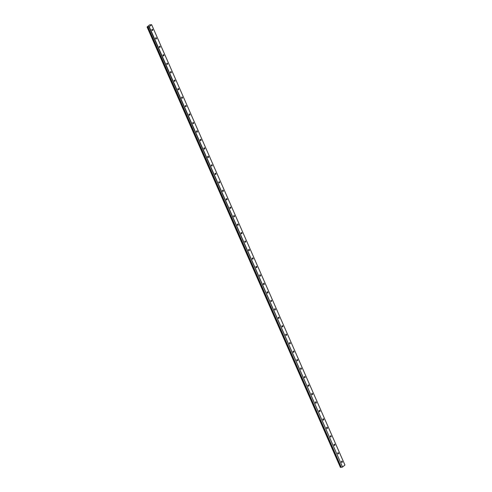 <?xml version="1.0" encoding="UTF-8"?>
<svg xmlns="http://www.w3.org/2000/svg" width="492" height="492" viewBox="0 0 492 492"><rect width="100%" height="100%" fill="white"/><g stroke="black" fill="none" stroke-linecap="round" stroke-linejoin="round"><path stroke-width="0.74" d="M152.68 29.594A0.676 0.455 82.4 0 0 151.923 30.233A0.676 0.455 82.4 0 0 152.68 29.594M342.26 461.471A0.676 0.455 82.4 0 0 341.503 462.111A0.676 0.455 82.4 0 0 342.26 461.471M338.539 453.003A0.676 0.455 82.4 0 0 337.789 453.642A0.676 0.455 82.4 0 0 338.539 453.003M334.824 444.534A0.676 0.455 82.4 0 0 334.068 445.174A0.676 0.455 82.4 0 0 334.824 444.534M331.104 436.066A0.676 0.455 82.4 0 0 330.353 436.712A0.676 0.455 82.4 0 0 331.104 436.066M327.389 427.597A0.676 0.455 82.4 0 0 326.633 428.243A0.676 0.455 82.4 0 0 327.389 427.597M323.674 419.129A0.676 0.455 82.4 0 0 322.918 419.774A0.676 0.455 82.4 0 0 323.674 419.129M319.954 410.66A0.676 0.455 82.4 0 0 319.197 411.306A0.676 0.455 82.4 0 0 319.954 410.66M316.239 402.192A0.676 0.455 82.4 0 0 315.483 402.837A0.676 0.455 82.4 0 0 316.239 402.192M312.518 393.723A0.676 0.455 82.4 0 0 311.762 394.369A0.676 0.455 82.4 0 0 312.518 393.723M308.804 385.261A0.676 0.455 82.4 0 0 308.047 385.9A0.676 0.455 82.4 0 0 308.804 385.261M305.083 376.792A0.676 0.455 82.4 0 0 304.333 377.432A0.676 0.455 82.4 0 0 305.083 376.792M301.368 368.323A0.676 0.455 82.4 0 0 300.612 368.963A0.676 0.455 82.4 0 0 301.368 368.323M297.648 359.855A0.676 0.455 82.4 0 0 296.897 360.495A0.676 0.455 82.4 0 0 297.648 359.855M293.933 351.386A0.676 0.455 82.4 0 0 293.177 352.026A0.676 0.455 82.4 0 0 293.933 351.386M290.219 342.918A0.676 0.455 82.4 0 0 289.462 343.557A0.676 0.455 82.4 0 0 290.219 342.918M286.498 334.449A0.676 0.455 82.4 0 0 285.741 335.089A0.676 0.455 82.4 0 0 286.498 334.449M282.783 325.981A0.676 0.455 82.4 0 0 282.027 326.62A0.676 0.455 82.4 0 0 282.783 325.981M279.062 317.512A0.676 0.455 82.4 0 0 278.312 318.152A0.676 0.455 82.4 0 0 279.062 317.512M275.348 309.044A0.676 0.455 82.4 0 0 274.591 309.683A0.676 0.455 82.4 0 0 275.348 309.044M271.627 300.575A0.676 0.455 82.4 0 0 270.877 301.215A0.676 0.455 82.4 0 0 271.627 300.575M267.912 292.107A0.676 0.455 82.4 0 0 267.156 292.752A0.676 0.455 82.4 0 0 267.912 292.107M264.198 283.638A0.676 0.455 82.4 0 0 263.441 284.284A0.676 0.455 82.4 0 0 264.198 283.638M260.477 275.169A0.676 0.455 82.4 0 0 259.721 275.815A0.676 0.455 82.4 0 0 260.477 275.169M256.762 266.701A0.676 0.455 82.4 0 0 256.006 267.347A0.676 0.455 82.4 0 0 256.762 266.701M253.042 258.232A0.676 0.455 82.4 0 0 252.291 258.878A0.676 0.455 82.4 0 0 253.042 258.232M249.327 249.77A0.676 0.455 82.4 0 0 248.571 250.41A0.676 0.455 82.4 0 0 249.327 249.77M245.606 241.301A0.676 0.455 82.4 0 0 244.856 241.941A0.676 0.455 82.4 0 0 245.606 241.301M241.892 232.833A0.676 0.455 82.4 0 0 241.135 233.472A0.676 0.455 82.4 0 0 241.892 232.833M238.177 224.364A0.676 0.455 82.4 0 0 237.421 225.004A0.676 0.455 82.4 0 0 238.177 224.364M234.456 215.896A0.676 0.455 82.4 0 0 233.7 216.535A0.676 0.455 82.4 0 0 234.456 215.896M230.742 207.427A0.676 0.455 82.4 0 0 229.985 208.067A0.676 0.455 82.4 0 0 230.742 207.427M227.021 198.959A0.676 0.455 82.4 0 0 226.265 199.598A0.676 0.455 82.4 0 0 227.021 198.959M223.306 190.49A0.676 0.455 82.4 0 0 222.55 191.13A0.676 0.455 82.4 0 0 223.306 190.49M219.586 182.022A0.676 0.455 82.4 0 0 218.835 182.661A0.676 0.455 82.4 0 0 219.586 182.022M215.871 173.553A0.676 0.455 82.4 0 0 215.115 174.193A0.676 0.455 82.4 0 0 215.871 173.553M212.15 165.084A0.676 0.455 82.4 0 0 211.4 165.724A0.676 0.455 82.4 0 0 212.15 165.084M208.436 156.616A0.676 0.455 82.4 0 0 207.679 157.262A0.676 0.455 82.4 0 0 208.436 156.616M204.721 148.147A0.676 0.455 82.4 0 0 203.965 148.793A0.676 0.455 82.4 0 0 204.721 148.147M201 139.679A0.676 0.455 82.4 0 0 200.244 140.325A0.676 0.455 82.4 0 0 201 139.679M197.286 131.21A0.676 0.455 82.4 0 0 196.529 131.856A0.676 0.455 82.4 0 0 197.286 131.21M193.565 122.742A0.676 0.455 82.4 0 0 192.815 123.387A0.676 0.455 82.4 0 0 193.565 122.742M189.85 114.273A0.676 0.455 82.4 0 0 189.094 114.919A0.676 0.455 82.4 0 0 189.85 114.273M186.13 105.811A0.676 0.455 82.4 0 0 185.379 106.45A0.676 0.455 82.4 0 0 186.13 105.811M182.415 97.342A0.676 0.455 82.4 0 0 181.659 97.982A0.676 0.455 82.4 0 0 182.415 97.342M178.701 88.874A0.676 0.455 82.4 0 0 177.944 89.513A0.676 0.455 82.4 0 0 178.701 88.874M174.98 80.405A0.676 0.455 82.4 0 0 174.223 81.045A0.676 0.455 82.4 0 0 174.98 80.405M171.265 71.937A0.676 0.455 82.4 0 0 170.509 72.576A0.676 0.455 82.4 0 0 171.265 71.937M167.544 63.468A0.676 0.455 82.4 0 0 166.794 64.108A0.676 0.455 82.4 0 0 167.544 63.468M163.83 54.999A0.676 0.455 82.4 0 0 163.073 55.639A0.676 0.455 82.4 0 0 163.83 54.999M160.109 46.531A0.676 0.455 82.4 0 0 159.359 47.171A0.676 0.455 82.4 0 0 160.109 46.531M156.394 38.062A0.676 0.455 82.4 0 0 155.638 38.702A0.676 0.455 82.4 0 0 156.394 38.062M149.254 26.691L147.077 27.011L149.531 24.92L151.628 24.674L344.923 465.02L342.555 467.037L149.254 26.691L151.628 24.674M342.555 467.037L149.002 26.802M342.303 467.148L341.282 467.283L147.981 26.937L341.282 467.283M341.227 467.209L340.642 467.357L147.342 27.011M147.292 27.029L340.642 467.357M340.587 467.375L147.077 27.011M151.899 30.178A0.676 0.455 82.4 0 0 151.844 29.766M341.479 462.056A0.676 0.455 82.4 0 0 341.423 461.644M337.764 453.587A0.676 0.455 82.4 0 0 337.709 453.175M334.043 445.119A0.676 0.455 82.4 0 0 333.988 444.707M330.329 436.656A0.676 0.455 82.4 0 0 330.273 436.238M326.614 428.188A0.676 0.455 82.4 0 0 326.559 427.769M322.893 419.719A0.676 0.455 82.4 0 0 322.838 419.301M319.179 411.251A0.676 0.455 82.4 0 0 319.123 410.832M315.458 402.782A0.676 0.455 82.4 0 0 315.403 402.364M311.743 394.313A0.676 0.455 82.4 0 0 311.688 393.895M308.023 385.845A0.676 0.455 82.4 0 0 307.967 385.427M304.308 377.376A0.676 0.455 82.4 0 0 304.253 376.958M300.594 368.908A0.676 0.455 82.4 0 0 300.538 368.49M296.873 360.439A0.676 0.455 82.4 0 0 296.817 360.021M293.158 351.971A0.676 0.455 82.4 0 0 293.103 351.552M289.437 343.502A0.676 0.455 82.4 0 0 289.382 343.084M285.723 335.034A0.676 0.455 82.4 0 0 285.668 334.615M282.002 326.565A0.676 0.455 82.4 0 0 281.947 326.153M278.288 318.096A0.676 0.455 82.4 0 0 278.232 317.684M274.573 309.628A0.676 0.455 82.4 0 0 274.511 309.216M270.852 301.159A0.676 0.455 82.4 0 0 270.797 300.747M267.138 292.697A0.676 0.455 82.4 0 0 267.082 292.279M263.417 284.228A0.676 0.455 82.4 0 0 263.361 283.81M259.702 275.76A0.676 0.455 82.4 0 0 259.647 275.342M255.981 267.291A0.676 0.455 82.4 0 0 255.926 266.873M252.267 258.823A0.676 0.455 82.4 0 0 252.212 258.405M248.546 250.354A0.676 0.455 82.4 0 0 248.491 249.936M244.832 241.886A0.676 0.455 82.4 0 0 244.776 241.467M241.117 233.417A0.676 0.455 82.4 0 0 241.062 232.999M237.396 224.949A0.676 0.455 82.4 0 0 237.341 224.53M233.682 216.48A0.676 0.455 82.4 0 0 233.626 216.062M229.961 208.011A0.676 0.455 82.4 0 0 229.905 207.593M226.246 199.543A0.676 0.455 82.4 0 0 226.191 199.125M222.525 191.074A0.676 0.455 82.4 0 0 222.47 190.656M218.811 182.606A0.676 0.455 82.4 0 0 218.755 182.194M215.096 174.137A0.676 0.455 82.4 0 0 215.041 173.725M211.375 165.669A0.676 0.455 82.4 0 0 211.32 165.257M207.661 157.206A0.676 0.455 82.4 0 0 207.606 156.788M203.94 148.738A0.676 0.455 82.4 0 0 203.885 148.32M200.226 140.269A0.676 0.455 82.4 0 0 200.17 139.851M196.505 131.801A0.676 0.455 82.4 0 0 196.449 131.382M192.79 123.332A0.676 0.455 82.4 0 0 192.735 122.914M189.076 114.864A0.676 0.455 82.4 0 0 189.014 114.445M185.355 106.395A0.676 0.455 82.4 0 0 185.299 105.977M181.64 97.926A0.676 0.455 82.4 0 0 181.585 97.508M177.919 89.458A0.676 0.455 82.4 0 0 177.864 89.04M174.205 80.989A0.676 0.455 82.4 0 0 174.15 80.571M170.484 72.521A0.676 0.455 82.4 0 0 170.429 72.103M166.77 64.052A0.676 0.455 82.4 0 0 166.714 63.634M163.049 55.584A0.676 0.455 82.4 0 0 162.993 55.166M159.334 47.115A0.676 0.455 82.4 0 0 159.279 46.697M155.62 38.647A0.676 0.455 82.4 0 0 155.564 38.235M147.096 27.054L340.396 467.4M147.963 26.931L341.257 467.277"/></g></svg>
